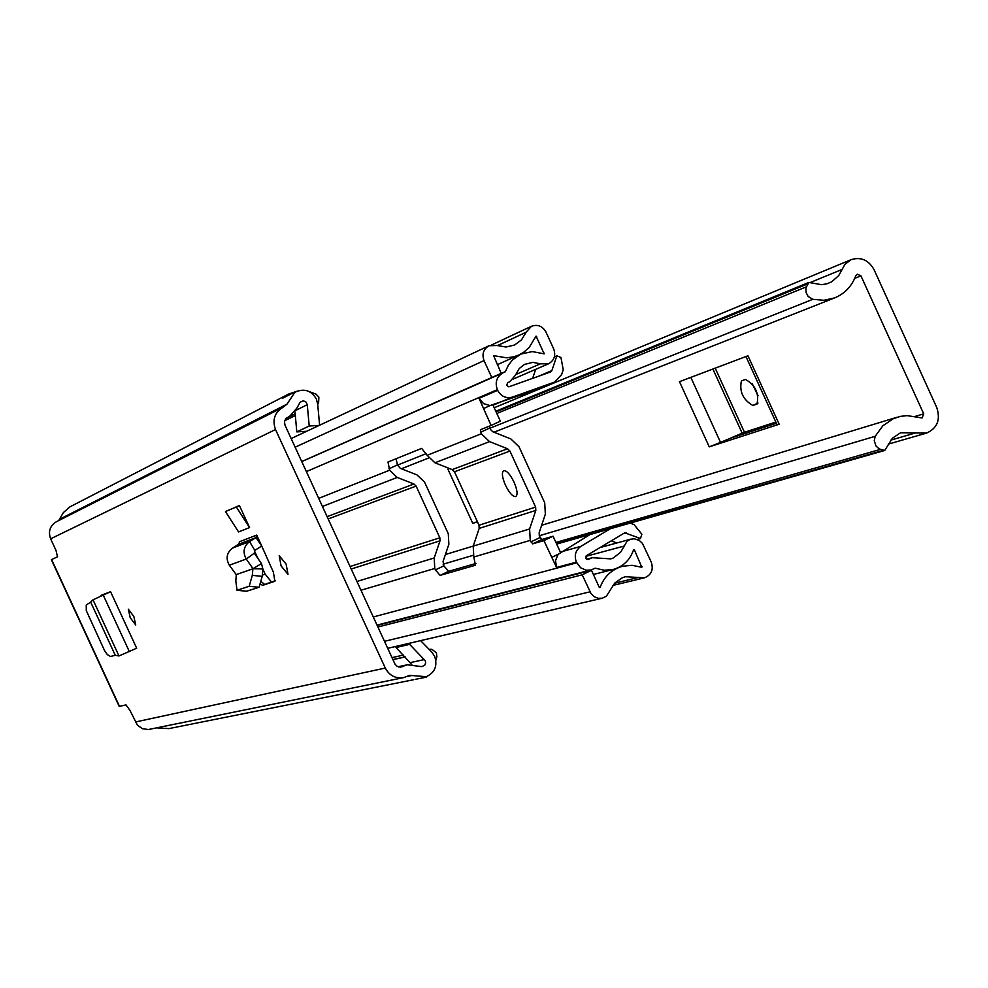 <?xml version="1.0" encoding="UTF-8"?>
<svg xmlns="http://www.w3.org/2000/svg" width="988" height="988" viewBox="0 0 988 988"><rect width="100%" height="100%" fill="white"/><g stroke="black" fill="none" stroke-linecap="round" stroke-linejoin="round"><path stroke-width="1.48" d="M133.837 616.463L135.727 624.996L130.218 617.698L128.317 609.164L133.837 616.463M238.565 531.927L249.569 527.58L239.405 505.547L225.474 511.562L238.565 531.927M420.629 640.632L431.657 651.932L434.621 656.242C437.721 665.714 434.955 672.544 426.31 676.706L409.674 675.347L403.61 677.632L148.422 729.515L142.395 728.699L137.381 725.143L129.971 710.384L125.97 704.889L119.227 706.445L51.339 559.665L57.502 556.837L56.02 550.464L50.635 538.818L275.516 429.545C272.132 419.999 274.565 412.626 282.79 407.414L287.002 404.154L295.251 391.742L296.425 391.606C304.897 388.383 311.541 390.84 316.333 398.979L317.691 404.055L319.618 425.211M403.61 677.632C395.472 678.781 389.358 675.582 385.295 668.061L275.516 429.545M261.746 546.031L256.707 535.101L256.003 537.596L261.746 546.031L273.367 572.163L274.899 581.29L262.647 585.328L260.758 584.34M281.074 565.877L279.209 555.651L286.137 564.148L288.002 574.374L281.074 565.877M115.275 655.303L90.674 602.087L86.24 605.039L86.289 610.646L104.506 650.487L107.297 654.575L110.458 656.464L115.275 655.303L118.98 655.958L136.665 648.202L110.57 591.713L101.072 595.356L100.702 596.221M254.361 550.736L257.905 558.405M262.857 569.162L265.13 574.09L262.314 575.152M264.636 584.563L271.416 581.994L265.13 574.09M271.416 581.994L275.38 580.685M411.033 642.879L409.625 644.361L425.285 660.737L425.68 662.812L424.729 665.22L421.678 666.628L407.291 664.788L400.288 667.172L396.978 666.208L394.965 664.072L285.013 425.198L284.458 421.851L285.68 418.751L289.817 416.109L296.894 408.081L300.093 402.277L303.168 400.819L305.749 401.783L307.268 404.697L309.207 426.026L319.223 425.396M397.398 646.066L396.015 647.523L411.774 664.541M156.709 727.872L168.862 728.613L413.688 679.707M426.507 677.113L415.318 679.349M435.856 660.317L436.844 656.897L436.424 652.796L431.855 649.289L429.15 649.363M317.716 404.29L318.593 402.943L318.877 397.127L316.049 394.15L309.158 391.581M297.437 391.125L288.916 393.94L282.827 398.139L295.251 391.742M288.916 393.94L69.95 506.844L63.368 512.587L58.724 520.553M282.79 407.414L56.402 521.726C49.956 525.789 48.029 531.482 50.635 538.818M57.588 556.775L51.339 559.665M294.98 411.737L296.808 431.892L309.207 426.026M296.808 431.892L306.712 431.262M396.015 647.523L409.625 644.361M262.647 585.328L264.747 584.538L261.412 581.784M238.812 544.166L232.489 548.068C226.66 552.761 225.61 558.479 229.315 565.222L246.271 559.047L254.274 553.157L261.474 563.568L253.014 568.718L246.271 559.047C242.529 552.169 243.616 546.352 249.544 541.572L256.003 537.596L238.812 544.166L239.504 541.72L256.707 535.101M254.274 553.157L254.83 550.328L261.264 546.339M252.977 568.742L262.882 568.94L261.474 563.568M246.605 591.219L259.091 587.28L262.203 576.387L262.882 568.94M252.298 575.349L252.891 568.779L236.28 574.596L235.823 581.018L237.021 590.268L249.211 586.255L252.298 575.349L262.203 576.387M236.218 574.621L229.315 565.222M239.405 505.547L236.317 506.968L249.569 527.58M236.317 506.968L225.474 511.562M110.57 591.713L93.02 599.827L90.674 602.087M109.656 592.133L93.02 599.827L118.98 655.958M539.226 535.768L875.195 436.301L874.244 440.648L875.998 446.02L879.308 448.972L884.717 450.479L892.386 438.24L900.587 432.756L926.534 433.09C937.303 428.261 940.724 419.752 936.772 407.55L874.084 269.712C868.65 260.042 861.03 256.682 851.224 259.634L844.987 264.253L838.726 275.59L831.612 281.876L826.684 283.889L821.46 284.668L808.802 282.445L805.961 287.916L806.035 292.423L808.147 296.449L812.815 299.315L489.9 428.212M776.407 423.284L730.194 438.289L720.524 442.402L690.834 377.379M709.248 446.86L779.174 424.235L747.953 355.779L679.472 381.664L709.248 446.86L720.524 442.402M875.195 436.301L882.815 425.803L893.3 418.677L900.476 416.368L907.12 415.627L922.1 417.961L923.718 413.849L860.943 275.85L857.275 274.219L855.769 275.813C851.742 286.335 844.74 293.683 834.761 297.857L823.98 300.278L812.815 299.315M449.565 468.559L447.91 469.189L472.77 523.356L477.451 521.849M712.891 369.043L742.173 433.189L730.194 438.289M745.965 356.532L777.025 424.642L779.174 424.235M758.092 395.818L752.14 383.505M752.844 405.488C743.001 399.745 739.197 391.544 741.42 380.899L745.508 379.417C755.388 385.11 759.216 393.323 756.993 404.055L752.844 405.488L758.018 403.03M775.852 422.061L744.458 432.287L715.201 368.166M742.173 433.189L744.458 432.287M472.77 523.356L477.34 521.602M505.411 485.108C509.4 493.086 512.871 496.902 515.822 496.556C517.91 494.692 517.317 489.887 514.032 482.119C510.043 474.129 506.572 470.313 503.621 470.671C501.534 472.548 502.139 477.365 505.411 485.108M396.04 458.765L397.472 464.866L400.313 468.349L417.022 474.932L424.568 482.144L448.293 533.779L448.873 544.277L443.069 561.419L443.871 565.852L448.552 571.36L475.957 563.456M489.282 426.199L490.493 429.508L492.864 431.781L510.882 438.956L519.033 446.786L544.709 502.806L545.351 514.168L539.152 532.742L539.337 536.039L541.782 539.51L553.07 536.212L560.431 552.255M318.692 498.384L389.63 470.202L397.201 477.439L413.923 484.009L416.121 486.096L439.845 537.781L440.018 540.819L434.201 557.973L434.782 568.483L435.412 569.878L443.871 565.852M448.552 571.36L440.092 575.387L475.426 565.247L473.808 556.997L473.203 546.129L479.192 528.395L479.007 525.233L454.48 471.77L452.208 469.609L434.955 462.792L427.125 455.307L481.354 433.757L480.353 429.78L491.122 425.458L479.032 398.337L497.668 390.359L497.347 389.68C494.766 382.257 496.668 376.65 503.053 372.846L505.411 371.599L508.326 365.264L512.587 359.842L520.96 354.05L532.285 351.58L544.178 353.852L536.064 336.105L529.148 347.529L523.591 352.358L518.786 355.05L513.698 356.841L506.548 357.817L493.617 355.631L501.225 373.353L301.735 461.532M481.354 433.757L489.542 441.624L507.56 448.774L509.932 451.059L535.632 507.103L535.817 510.413L529.605 528.988L530.247 540.374L532.68 543.857L543.906 540.584L556.565 567.445L555.491 560.579L558.158 554.317L551.922 557.318M377.157 625.441L591.479 570.323L582.191 574.806L591.096 593.739L594.233 596.752L598.185 598.32L602.359 598.197L606.36 596.233L614.746 583.068L622.44 577.696L625.416 576.72L644.423 577.819C651.388 575.004 653.686 569.792 651.29 562.172L642.484 543.437L639.261 540.387L634.123 538.756L630.245 539.337L627.084 541.177L620.637 552.23L613.276 557.998L610.745 558.875L592.331 557.701L588.206 559.467L585.995 558.381L586.23 555.799L624.749 532.804L640.459 538.509L641.867 534.249L634.086 524.603L630.233 523.084M591.479 570.323L599.271 587.341L600.136 587.317C604.286 576.412 611.733 569.384 622.489 566.26L632.048 565.297L641.805 567.297L634.407 549.834L633.555 549.871C629.998 559.998 623.255 566.519 613.326 569.434L604.36 570.261L595.208 568.199L590.972 569.99L586.168 570.224L580.586 567.767L576.399 562.16L556.565 567.445M440.092 575.387L435.412 569.878M483.688 408.501L489.974 405.586L534.767 390.285L554.774 381.986L561.641 374.514L563.234 369.771L560.962 357.495L556.849 355.828L551.884 370.574L550.625 371.957L508.808 386.827L506.721 385.345L507.597 382.751L509.697 381.776L515.254 375.452L519.219 368.524L524.542 364.399L532.89 362.361L540.35 363.831L548.476 363.819C554.243 360.534 555.985 355.569 553.688 348.912L545.981 332.079C542.511 326.065 537.67 324.126 531.47 326.262L526.11 332.227L521.553 339.86L514.501 345.047L505.98 347.023L497.211 345.504L488.998 345.751C483.404 349.122 481.749 354.075 484.021 360.595L491.851 377.675M493 405.154L500.348 421.172L491.122 425.458M389.63 470.202L387.988 462.026L421.654 448.379L427.125 455.307M610.288 528.765L580.907 546.339C575.51 550.279 574.003 555.552 576.399 562.16M558.158 554.317L589.984 534.557M558.245 554.219L551.613 557.393M554.194 382.22L512.513 397.077C506.066 398.732 501.114 396.497 497.668 390.359M489.974 405.586L483.527 403.61L479.032 398.337M377.873 627.01L582.191 574.806M553.07 536.212L543.906 540.584M535.866 389.828L534.767 390.285M532.643 378.355L535.681 369.351M554.379 356.903L556.849 355.828M611.251 540.807L616.796 542.98M637.223 539.386L640.459 538.509M51.586 559.541L119.523 706.432M135.344 722.006L385.295 668.061M410.675 662.516L424.47 659.552M392.903 659.663L405.204 656.934M405.117 656.835L392.854 659.552M398.819 666.999L404.277 665.826M400.029 667.159L402.696 666.591M286.174 418.196L295.165 413.762M285.964 418.406L295.177 413.873M407.044 676.484L411.835 675.508M59.712 519.182L287.002 404.154M295.869 410.341L307.268 404.697M232.489 548.068L249.544 541.572L254.83 550.328M249.186 586.255L259.078 587.292M237.231 590.244L247 591.269M129.342 651.574L103.258 595.147L102.431 595.381M854.756 278.344L860.943 275.85M915.209 416.405L923.718 413.849M890.756 440.142L916.308 432.719M810.605 282.37L842.011 269.465M443.118 564.21L473.166 555.318M426.334 453.578L397.571 465.064M807.295 284.05L496.087 411.885M496.816 413.478L806.282 286.853M880.308 449.404L555.923 542.437M556.503 543.684L883.05 450.417M328.152 518.959L416.121 486.096M350.048 566.532L439.845 537.781M479.007 525.233L535.632 507.103M454.48 471.77L509.932 451.059M473.808 556.997L530.247 540.374M373.254 616.969L576.708 562.839M360.953 590.231L434.782 568.483M306.366 471.597L497.347 389.68M356.915 581.463L434.201 557.973M473.203 546.129L529.605 528.988M351.197 569.026L440.018 540.819M479.192 528.395L535.817 510.413M322.409 506.461L397.201 477.439M434.955 462.792L489.542 441.624M327.102 516.662L413.923 484.009M452.208 469.609L507.56 448.774M614.598 583.241L638.384 577.461M497.433 345.59L526.11 332.227M580.907 546.339L561.011 551.872M493.667 404.944L512.513 397.077M384.456 641.311L589.997 591.824M585.686 556.405L623.823 546.142M586.909 559.332L590.602 558.356M587.872 559.529L588.515 559.356M295.14 447.194L484.021 360.595M515.538 374.625L540.35 363.831M599.383 587.502L600.136 587.317M640.669 566.976L642.101 566.618M633.481 550.081L634.407 549.834M594.751 568.409L595.492 568.211M535.657 336.834L536.694 336.365M543.363 353.667L544.4 353.21M496.902 375.341L505.411 371.599M503.053 372.846L301.772 461.606L505.164 371.871M489.801 428.002L480.662 432.25M540.028 537.546L530.939 541.881M541.782 539.51L532.68 543.857M551.884 370.574L538.522 376.267M622.983 533.767L626.182 532.878M397.472 464.866L388.988 468.818M398.065 666.764L407.291 664.788M295.424 392.113L296.425 391.606M284.668 420.74L295.326 415.516M403.388 655.069L391.964 657.638M237.021 590.268L246.79 591.281M445.39 554.54L473.215 546.08M541.646 525.283L897.24 417.195M401.375 468.769L428.718 457.987M494.012 432.238L834.761 297.857M556.676 544.067L884.717 450.479M495.791 411.23L808.802 282.445M494.198 407.76L851.224 259.634M888.261 444.143L926.534 433.09M387.691 648.326L602.359 598.197M612.819 585.452L644.423 577.819M599.914 547.599L630.949 539.115M586.699 559.208L592.331 557.701M291.164 438.561L488.998 345.751M491.641 344.936L531.47 326.262M513.266 379.034L548.476 363.819M619.501 567.013L622.489 566.26M593.38 574.485L613.017 569.508M376.996 625.095L590.972 569.99M497.273 364.733L518.786 355.05M519.774 354.581L520.96 354.05M554.774 381.986L535.335 390.062"/></g></svg>
